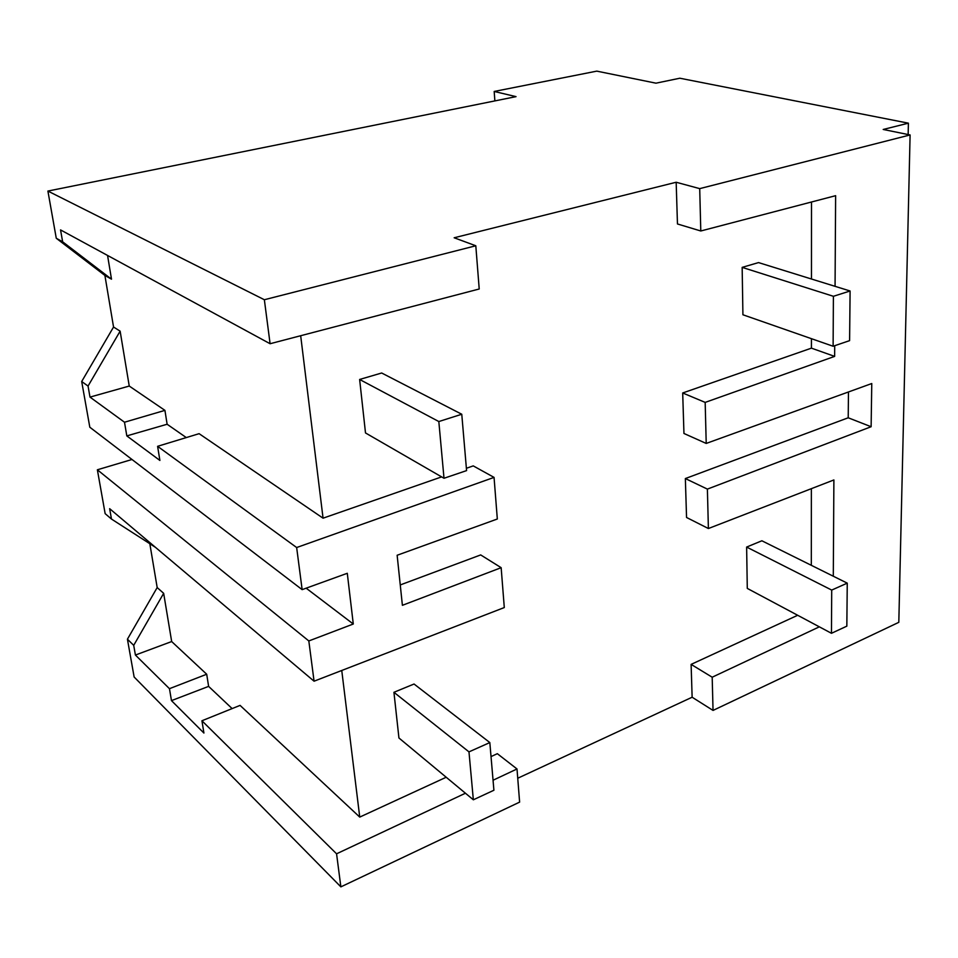 <?xml version="1.0" encoding="UTF-8"?>
<svg xmlns="http://www.w3.org/2000/svg" width="958" height="958" viewBox="0 0 958 958"><rect width="100%" height="100%" fill="white"/><g stroke="black" fill="none" stroke-linecap="round" stroke-linejoin="round"><path stroke-width="1.44" d="M47.9 191.061L264.36 299.734L475.803 245.775L454.152 237.776L676.168 182.248L699.711 188.63L910.1 134.946L883.204 129.462L908.412 123.175L679.845 78.221L655.955 83.178L596.774 71.132L494.184 91.453L516.039 96.638L47.9 191.061L56.271 238.255L62.641 241.799L111.499 279.185L104.901 275.437L113.547 327.037L81.693 381.512L89.812 427.22L302.141 589.637L296.657 547.533L157.603 446.32L159.89 460.439L126.815 435.902L124.504 422.227L89.992 397.103L129.246 386.05L120.133 331.157L88.052 386.062L89.992 397.103M264.36 299.734L270.096 343.73L60.546 229.908L62.641 241.799M56.271 238.255L104.901 275.437M107.559 255.439L111.499 279.185M270.096 343.73L479.216 288.993L475.803 245.775M149.831 543.737L157.184 587.565L127.426 639.202L134.132 677.007L340.868 886.869L519.619 802.121L517.009 768.975L497.334 753.683L491.023 756.592M131.988 459.493L97.369 469.791L105.152 513.656L111.475 519.056L155.507 547.377M126.815 435.902L167.123 424.25L164.932 410.371L129.246 386.05M167.123 424.25L186.295 437.578M300.68 335.731L323.062 518.182L199.108 433.675L157.603 446.32M113.547 327.037L120.133 331.157M833.292 576.225L833.891 479.946L708.393 528.529L707.387 489.107L871.121 426.729L848.213 417.784L848.465 391.966M682.695 392.972L683.952 433.471L706.214 443.434L705.172 402.396L834.646 356.388L811.426 348.149L682.695 392.972L705.172 402.396M811.498 201.994L811.462 279.006M811.438 338.677L811.426 348.149M676.168 182.248L677.462 223.968L700.789 230.986L835.627 195.683L835.065 286.334M296.657 547.533L494.053 477.395L473.24 465.887L466.39 468.282M441.626 476.892L323.062 518.182M494.053 477.395L497.322 519.008L397.139 555.257L402.396 605.312L501.154 567.687L480.688 554.921L400.252 584.943M341.755 670.48L359.741 817.09L240.075 705.387L201.934 720.763L203.91 733.038L171.47 700.621L169.458 688.682L135.413 655.044L171.674 641.549L163.662 593.325L133.713 645.345L135.413 655.044M446.2 777.249L359.741 817.09M517.739 778.243L692.131 697.22L691.113 664.385L797.679 615.275M811.366 488.664L811.318 565.316M848.213 417.784L685.353 478.557L686.551 517.476L708.393 528.529M494.184 91.453L494.867 100.913M699.711 188.63L700.789 230.986M910.1 134.946L898.808 622.329L713.039 710.417L692.131 697.22M834.705 345.706L834.646 356.388M871.121 426.729L871.768 383.535L706.214 443.434M713.039 710.417L712.189 677.21L819.341 626.831M908.412 123.175L908.148 134.539M81.693 381.512L88.052 386.062M306.153 588.176L353.286 624.017L347.287 573.291L302.141 589.637M124.504 422.227L164.932 410.371M353.286 624.017L308.823 640.95L314.068 681.198L504.291 607.552L501.154 567.687M712.189 677.21L691.113 664.385M340.868 886.869L336.569 853.806L465.432 793.224M493.047 780.243L517.009 768.975M336.569 853.806L201.934 720.763M127.426 639.202L133.713 645.345M707.387 489.107L685.353 478.557M171.47 700.621L208.616 686.383L206.7 674.24L171.674 641.549M208.616 686.383L232.135 708.597M157.184 587.565L163.662 593.325M314.068 681.198L109.643 508.674L111.475 519.056M169.458 688.682L206.7 674.24M97.369 469.791L308.823 640.95M359.633 379.464L438.824 421.544L461.768 414.251L466.582 470.606L444.009 478.27L365.501 432.944L359.633 379.464L381.667 372.997L461.768 414.251M438.824 421.544L444.009 478.27M393.93 692.299L468.977 751.874L489.825 742.57L493.909 790.242L473.348 799.798L398.935 737.983L393.93 692.299L414.048 684.024L489.825 742.57M468.977 751.874L473.348 799.798M742.163 267.378L833.4 296.297L850.093 290.993L849.602 340.641L833.113 346.245L742.917 314.763L742.163 267.378L758.52 262.588L850.093 290.993M833.4 296.297L833.113 346.245M746.629 547.066L831.712 590.08L847.255 583.147L846.836 626.149L831.46 633.298L747.288 588.404L746.629 547.066L761.873 540.779L847.255 583.147M831.712 590.08L831.46 633.298"/></g></svg>
